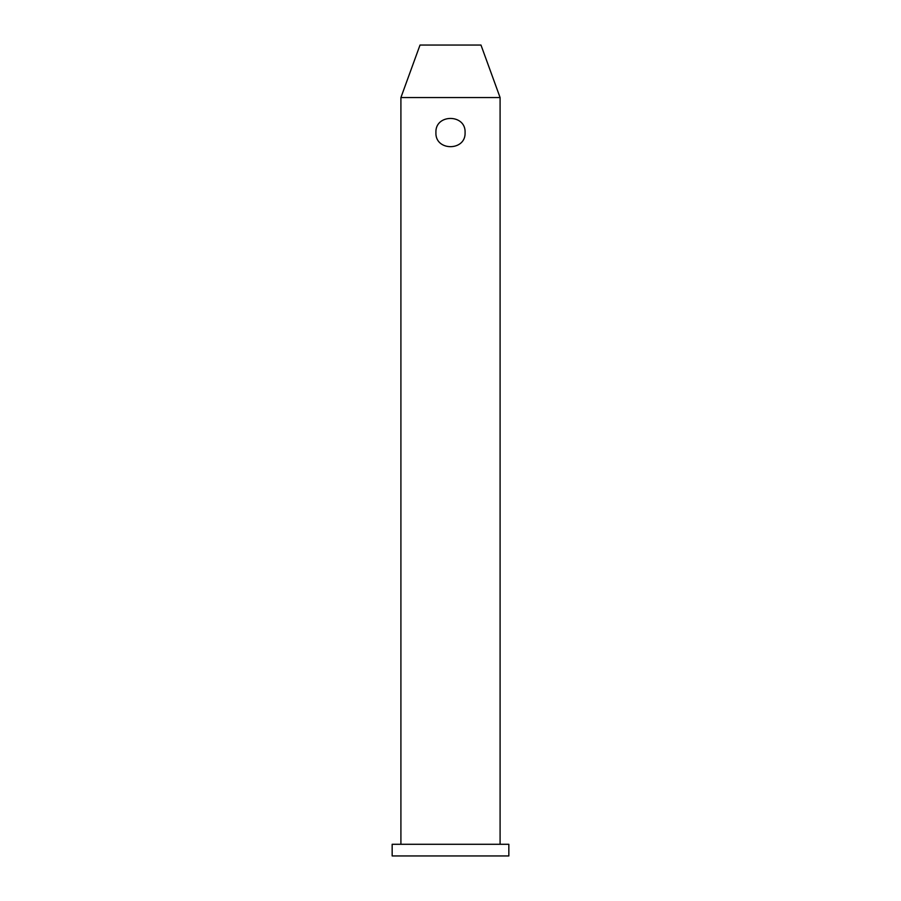 <?xml version="1.0" encoding="UTF-8"?>
<svg xmlns="http://www.w3.org/2000/svg" width="901" height="901" viewBox="0 0 901 901"><rect width="100%" height="100%" fill="white"/><g stroke="black" fill="none" stroke-linecap="round" stroke-linejoin="round"><path stroke-width="1.35" d="M508.84 844.282L392.16 844.282L392.16 855.95L508.84 855.95L508.84 844.282M435.915 132.56C435.014 113.74 465.986 113.74 465.085 132.56C465.986 151.368 435.014 151.368 435.915 132.56M400.911 844.282L400.911 97.556L500.089 97.556L500.089 844.282M400.911 97.556L420.024 45.05L480.976 45.05L500.089 97.556"/></g></svg>
